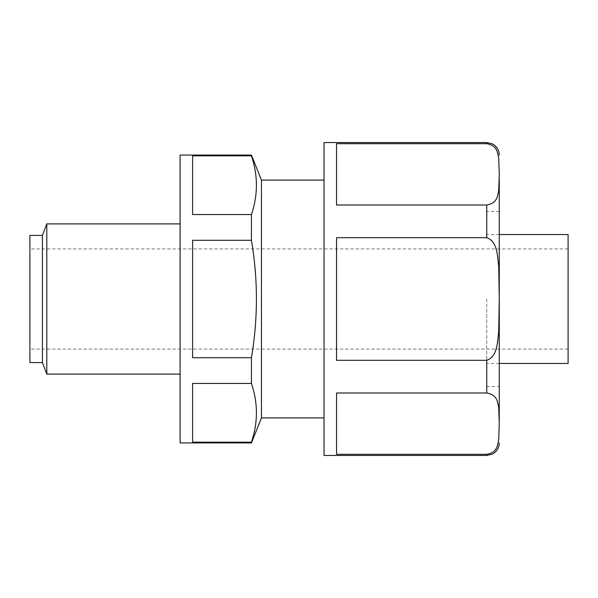 <?xml version="1.0" encoding="UTF-8"?>
<svg xmlns="http://www.w3.org/2000/svg" width="598" height="598" viewBox="0 0 598 598"><rect width="100%" height="100%" fill="white"/><g stroke="black" fill="none" stroke-linecap="round" stroke-linejoin="round"><path stroke-width="0.45" stroke-dasharray="2.99 2.24" d="M251.437 383.46C258.059 403.03 258.059 422.599 251.437 442.169L192.608 442.169L192.608 383.46L192.608 442.169L192.608 383.46L251.437 383.46L251.437 357.709L192.608 357.709L192.608 240.291L192.608 357.709L192.608 240.291L251.437 240.291L251.437 214.54C258.059 194.97 258.059 175.401 251.437 155.831L251.437 155.061M251.437 155.831L192.608 155.831L192.608 214.54L192.608 155.831L192.608 214.54L251.437 214.54M499.263 419.564L498.702 407.216C497.327 402.334 497.79 394.912 486.742 392.998L486.742 360.317L336.547 360.317L336.547 237.683L336.547 360.317L336.547 237.683L486.742 237.683L486.742 205.002C497.91 203.021 497.327 195.553 498.702 190.74L499.263 178.443M486.742 360.317C497.887 356.371 497.327 341.465 498.71 331.755L499.263 299L499.263 211.386L499.263 307.185M486.742 392.998L336.547 392.998L336.547 454.308L336.547 392.998L336.547 454.308L486.742 454.308C497.91 452.327 497.327 444.86 498.702 440.046L499.263 423.653L499.263 174.347L498.702 157.909C497.327 153.021 497.79 145.606 486.742 143.692L486.742 142.548M486.742 299L486.742 386.614L486.742 299M486.742 386.614L499.263 386.614L499.263 299L498.702 266.155C497.319 256.415 497.842 241.585 486.742 237.683M499.263 294.896L499.263 299M568.1 363.457L568.1 234.543M180.095 442.939L180.095 155.061M251.437 442.939L251.437 442.169M261.453 417.905L261.453 180.095M251.437 357.709C258.067 318.51 258.067 279.371 251.437 240.291M324.034 455.452L324.034 142.548M486.742 143.692L336.547 143.692L336.547 205.002L336.547 143.692L336.547 205.002L486.742 205.002M180.095 299L180.095 223.899L180.095 299M46.794 374.101L46.794 223.899M42.413 362.582L42.413 235.418M29.9 362.582L29.9 235.418M29.9 299L29.9 248.932L29.9 299M568.1 299L568.1 248.932L568.1 299M486.742 455.452L486.742 454.308M499.263 211.386L486.742 211.386M499.263 234.543L486.742 234.543M499.263 363.457L486.742 363.457M568.1 248.932L29.9 248.932M568.1 349.068L29.9 349.068"/><path stroke-width="0.9" d="M251.437 357.709C258.067 318.51 258.067 279.371 251.437 240.291L192.608 240.291L192.608 357.709L251.437 357.709L251.437 383.46C258.059 403.03 258.059 422.599 251.437 442.169L251.437 442.939L180.095 442.939L180.095 155.061L251.437 155.061L251.437 155.831C258.059 175.401 258.059 194.97 251.437 214.54L251.437 240.291M251.437 214.54L192.608 214.54L192.608 155.831L251.437 155.831M251.437 442.169L192.608 442.169L192.608 383.46L251.437 383.46M499.263 299L498.702 331.845C497.319 341.585 497.842 356.415 486.742 360.317L486.742 392.998C497.91 394.979 497.327 402.447 498.702 407.26L499.263 423.653L498.702 440.091C497.327 444.979 497.783 452.394 486.742 454.308L486.742 455.452L324.034 455.452L324.034 142.548L486.742 142.548L486.742 143.692C497.91 145.673 497.327 153.14 498.702 157.954L499.263 174.347L498.702 190.784C497.327 195.666 497.79 203.088 486.742 205.002L486.742 237.683C497.887 241.629 497.327 256.535 498.71 266.245L499.263 299L499.263 419.564M486.742 360.317L336.547 360.317L336.547 237.683L486.742 237.683M499.263 307.185L499.263 386.614M499.263 170.258C499.263 150.135 499.263 150.135 499.263 170.258M499.263 178.443L499.263 294.896M499.263 427.749C499.263 447.857 499.263 447.857 499.263 427.749M499.263 234.543L568.1 234.543L568.1 363.457L499.263 363.457M324.034 180.095L261.453 180.095L261.453 417.905L251.437 442.939M486.742 143.692L336.547 143.692L336.547 205.002L486.742 205.002M486.742 454.308L336.547 454.308L336.547 392.998L486.742 392.998M180.095 223.899L46.794 223.899L46.794 374.101L180.095 374.101M46.794 223.899L42.413 235.418L42.413 362.582L46.794 374.101M42.413 235.418L29.9 235.418L29.9 362.582L42.413 362.582M261.453 180.095L251.437 155.061M324.034 417.905L261.453 417.905M486.742 142.548L492.161 143.782L494.494 145.232C497.581 147.781 499.173 151.055 499.263 155.061M486.742 455.452L492.251 454.174L494.494 452.768C497.581 450.219 499.173 446.945 499.263 442.939"/></g></svg>
